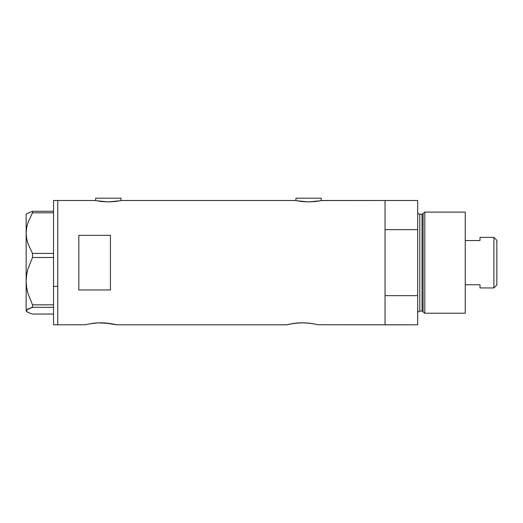 <?xml version="1.0" encoding="UTF-8"?>
<svg xmlns="http://www.w3.org/2000/svg" width="523" height="523" viewBox="0 0 523 523"><rect width="100%" height="100%" fill="white"/><g stroke="black" fill="none" stroke-linecap="round" stroke-linejoin="round"><path stroke-width="0.78" d="M120.957 200.616L120.957 198.191L95.676 198.191L95.676 200.616L95.676 198.191L120.957 198.191L120.957 200.616M321.207 200.616L321.207 198.191L295.926 198.191L295.926 200.616L295.926 198.191L321.207 198.191L321.207 200.616M321.482 200.564L385.046 200.505L385.046 229.662L417.7 229.662L417.7 324.809L417.7 295.652L385.046 295.652L385.046 324.809L417.7 324.809L317.951 324.731L385.046 324.809L385.046 200.505L321.73 200.505L315.885 201.479L308.563 201.917L301.241 201.479L295.397 200.505L121.48 200.505L115.635 201.479L108.307 201.917L100.991 201.479L95.147 200.505L57.752 200.505L57.752 324.809L85.445 324.731L57.752 324.809L57.752 200.505L95.147 200.505M88.295 324.083L97.847 322.848L109.706 323.404M92.198 323.397L97.84 322.848L105.653 322.953M96.637 322.92L94.872 323.07M98.344 322.822L97.847 322.848M102.247 322.783L100.939 322.769M106.999 323.07L107.633 323.136M104.031 322.848L116.74 324.809L286.656 324.809L293.671 323.404L286.656 324.809L116.74 324.809L113.569 324.077M293.717 323.397L302.464 322.769L311.218 323.404M298.149 322.92L296.391 323.07M299.862 322.822L305.537 322.848M303.758 322.783L302.451 322.769M307.171 322.953L315.088 324.077M309.145 323.136L308.511 323.07M312.479 323.6L318.259 324.809M78.823 289.964L78.823 235.35L110.425 235.35L110.425 289.964L78.823 289.964L78.823 235.35L110.425 235.35L110.425 289.964L78.823 289.964M295.397 200.505L121.48 200.505M120.48 200.714L108.307 201.917L96.154 200.714M85.445 324.731L87.812 324.182M112.961 323.959L116.439 324.731M289.814 324.083L299.359 322.848M314.473 323.959L313.623 323.796M385.046 324.809L385.046 200.505L385.046 229.662L417.7 229.662L417.7 200.505L417.7 295.652L385.046 295.652L385.046 324.809M286.656 324.809L289.324 324.182M110.974 323.6L112.112 323.796M320.73 200.714L308.563 201.917L296.404 200.714M53.536 324.809L53.536 200.505L53.536 286.388L57.752 286.388L57.752 200.505L57.752 286.388L53.536 286.388L53.536 324.809L57.752 324.809L57.752 286.388L57.752 324.809M26.614 311.577L26.15 310.695L26.595 309.825L32.504 307.328L32.504 304.837L27.896 293.285L26.601 287.29L26.15 281.165L26.15 311.113L27.915 312.427L32.504 314.062L53.536 314.062L32.504 314.062L27.915 312.427L26.15 310.695L27.889 308.975L32.504 307.328L32.504 304.837L53.536 304.837L32.504 304.837L27.896 293.285L26.601 287.29L26.15 281.165L26.608 275L27.902 269.012L32.504 257.486L32.504 253.433L53.536 253.433L32.504 253.433L27.915 243.594L26.614 238.442L26.15 233.127L26.595 227.897L27.889 222.739L32.504 212.815L53.536 212.815L32.504 212.815L32.504 211.259L26.614 213.744L26.15 214.201L26.15 233.127L26.595 227.897L27.889 222.739L32.504 212.815L32.504 211.259L26.614 213.744M53.536 211.259L32.504 211.259L53.536 211.259M32.504 307.328L53.536 307.328L32.504 307.328M32.504 257.486L53.536 257.486L32.504 257.486L32.504 253.433L27.915 243.594L26.614 238.442L26.15 233.127L26.15 281.165L26.608 275L27.902 269.012L32.504 257.486M26.15 311.113L26.15 214.201M424.807 212.096L423.074 213.423L423.074 311.898L424.807 313.225L424.807 212.096L424.807 313.225L465.248 313.225L465.248 212.096L424.807 212.096L465.248 212.096L465.248 313.225L424.807 313.225L423.074 311.898A1.053 1.053 0 0 0 422.061 311.113A1.053 1.053 0 0 1 423.074 311.898L423.074 213.423A1.053 1.053 0 0 1 422.061 214.201L419.806 214.201A2.105 2.105 0 0 1 417.7 212.096A2.105 2.105 0 0 0 419.806 214.201L419.806 311.113L422.061 311.113L422.061 214.201A1.053 1.053 0 0 0 423.074 213.423L424.807 212.096M417.7 313.225A2.105 2.105 0 0 1 419.806 311.113A2.105 2.105 0 0 0 417.7 313.225M422.061 311.113L419.806 311.113L419.806 214.201L422.061 214.201L422.061 311.113M493.902 287.938L496.85 284.989L496.85 240.325L493.902 237.377L493.902 287.938L493.902 237.377L479.996 237.377L479.996 240.56L465.248 240.56L479.996 240.56L479.996 237.377L493.902 237.377L496.85 240.325L496.85 284.989L493.902 287.938L479.996 287.938L493.902 287.938M479.996 284.754L479.996 287.938L479.996 284.754L465.248 284.754L479.996 284.754M53.536 200.505L57.752 200.505M385.046 200.505L417.7 200.505"/></g></svg>
